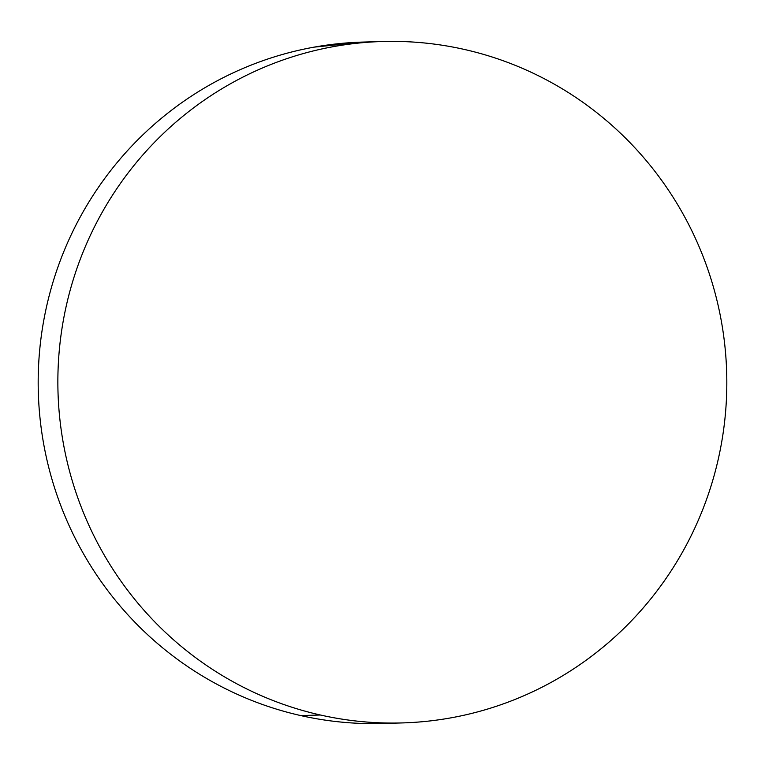 <?xml version="1.0" encoding="UTF-8"?>
<svg xmlns="http://www.w3.org/2000/svg" width="765" height="765" viewBox="0 0 765 765"><rect width="100%" height="100%" fill="white"/><g stroke="black" fill="none" stroke-linecap="round" stroke-linejoin="round"><path stroke-width="1.15" d="M381.266 41.539L362.868 42.075A340.855 334.477 88.4 0 0 39.646 350.504A340.855 334.477 88.4 0 0 300.712 715.571L320.392 715.007A340.855 334.477 -91.6 0 1 59.326 349.94A340.855 334.477 -91.6 0 1 382.548 41.501A340.855 334.477 -91.6 0 1 464.288 49.429A340.855 334.477 -91.6 0 1 725.354 414.496A340.855 334.477 -91.6 0 1 402.132 722.925A340.855 334.477 -91.6 0 1 320.392 715.007L300.712 715.571A340.855 334.477 88.4 0 0 382.452 723.499L400.975 722.963M464.288 49.429C485.737 54.267 506.516 61.19 526.636 70.198C546.745 79.206 565.813 90.127 583.819 102.959C601.826 115.792 618.436 130.289 633.64 146.45C648.854 162.61 662.366 180.129 674.194 199.005C686.014 217.872 695.921 237.733 703.915 258.599C711.899 279.454 717.819 300.903 721.663 322.935C725.507 344.977 727.199 367.181 726.75 389.557C726.301 411.933 723.709 434.051 718.985 455.902C714.261 477.752 707.491 498.923 698.674 519.406C689.858 539.899 679.167 559.311 666.592 577.642C654.018 595.983 639.808 612.889 623.963 628.371C608.118 643.853 590.943 657.604 572.44 669.633C553.937 681.663 534.448 691.742 513.994 699.851C493.53 707.969 472.493 713.975 450.872 717.866C429.242 721.758 407.458 723.47 385.493 722.982C363.538 722.504 341.84 719.846 320.392 715.007C298.943 710.169 278.154 703.245 258.044 694.238C237.934 685.23 218.867 674.309 200.86 661.476C182.854 648.644 166.244 634.147 151.04 617.986C135.826 601.826 122.314 584.307 110.485 565.431C98.656 546.564 88.75 526.693 80.765 505.837C72.78 484.981 66.861 463.533 63.017 441.501C59.173 419.459 57.48 397.245 57.93 374.879C58.379 352.502 60.961 330.384 65.685 308.534C70.409 286.684 77.189 265.512 86.005 245.03C94.822 224.537 105.513 205.125 118.087 186.794C130.662 168.453 144.872 151.547 160.717 136.065C176.562 120.583 193.736 106.832 212.24 94.803C230.743 82.773 250.232 72.694 270.686 64.576C291.149 56.467 312.187 50.461 333.808 46.569C355.429 42.668 377.222 40.966 399.177 41.453C421.142 41.932 442.839 44.59 464.288 49.429M383.734 723.461L365.823 723.547C343.858 723.068 322.161 720.41 300.712 715.571C279.263 710.733 258.484 703.81 238.364 694.802C218.255 685.794 199.187 674.873 181.181 662.041C163.174 649.208 146.564 634.711 131.36 618.55C116.146 602.39 102.634 584.871 90.805 565.995C78.986 547.128 69.079 527.267 61.085 506.401C53.101 485.546 47.181 464.097 43.337 442.065C39.493 420.023 37.801 397.819 38.25 375.443C38.699 353.067 41.291 330.949 46.015 309.098C50.739 287.248 57.509 266.077 66.326 245.594C75.142 225.101 85.833 205.689 98.408 187.358C110.982 169.017 125.192 152.111 141.037 136.629C156.882 121.147 174.057 107.396 192.56 95.367C211.064 83.337 230.552 73.258 251.006 65.149C271.47 57.031 292.507 51.026 314.128 47.134L364.025 42.037"/></g></svg>
